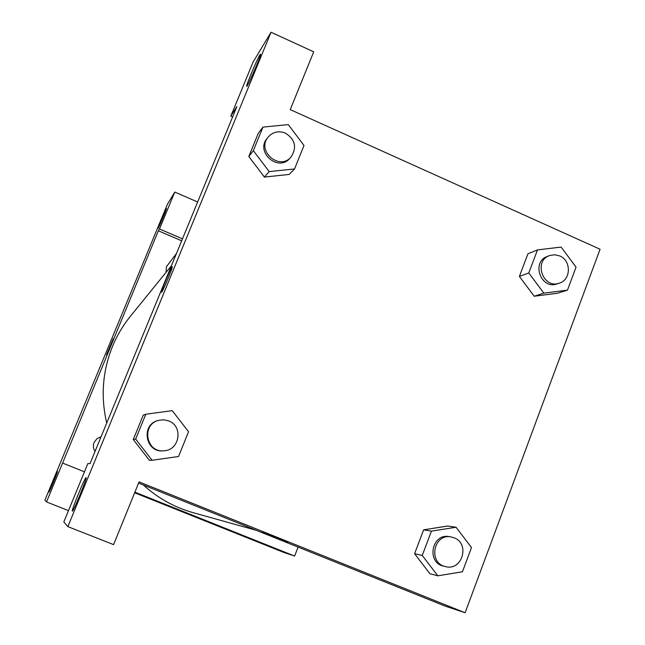 <?xml version="1.0" encoding="UTF-8"?>
<svg xmlns="http://www.w3.org/2000/svg" width="645" height="645" viewBox="0 0 645 645"><rect width="100%" height="100%" fill="white"/><g stroke="black" fill="none" stroke-linecap="round" stroke-linejoin="round"><path stroke-width="0.97" d="M68.491 510.614L46.513 501.931L44.932 500.101L167.498 204.126L174.771 192.049L197.636 202.014M298.103 547.097L294.62 556.054L284.098 552.555L134.652 492.78M48.947 492.079L48.956 492.079C49.173 492.724 58.074 471.213 57.445 471.568C57.228 470.906 48.399 492.232 48.947 492.079M84.455 471.826L62.597 463.078L46.513 501.931M182.479 238.868L159.492 228.967L158.347 230.781L62.597 463.078M166.297 208.666L158.065 228.314C157.936 229.733 166.741 208.956 166.458 208.504L166.297 208.666M159.492 228.967L174.771 192.049M158.347 230.781L181.672 240.819M170.296 506.51L186.51 512.96M294.62 556.054L134.902 492.159M113.278 338.641L106.522 354.774M166.039 272.359L166.442 266.724L176.488 253.429M95.073 451.363C93.235 448.565 92.904 445.598 94.089 442.462L96.992 438.632L101.088 436.738M106.731 423.015C100.58 396.74 102.507 371.189 112.52 346.373C117.084 335.408 123.066 325.346 130.492 316.179L171.441 265.708M256.283 530.319L193.073 512.654C174.448 507.381 157.896 498.166 143.408 485.032M236.917 106.514L90.034 463.61L87.857 463.57L63.823 521.966L67.862 526.634L271.037 32.25L253.09 62.049L230.821 116.148L236.917 106.514M271.037 32.25L313.712 51.81L290.234 109.626L600.068 249.244L465.11 612.75L445.405 606.195L138.586 483.097M172.296 266.691L172.328 266.788C172.739 268.159 161.419 294.66 161.508 292.145C161.056 291.153 170.594 268.36 172.102 266.828C170.602 268.368 161.065 291.153 161.508 292.153L161.508 292.153M86.124 477.558L86.132 477.566C87.583 477.187 73.199 512.219 72.353 511.106C70.853 511.566 85.221 476.566 86.124 477.558M260 54.656L260.661 54.212C260.37 57.647 245.761 90.792 246.672 85.978C246.745 83.648 257.258 58.929 260 54.656M232.619 116.955L230.821 116.148M67.862 526.634L113.601 544.622L139.078 481.888L465.11 612.75M135.66 439.092L133.273 439.535L143.23 415.154L133.273 439.535L149.406 460.304L152.107 460.272L135.66 439.092L145.802 414.235L172.239 410.639L188.55 431.731L178.552 456.507L152.107 460.272M437.826 575.816L422.249 555.45L431.424 531.133L456.039 527.247L471.487 547.524L462.449 571.776L437.826 575.816L429.884 573.695L414.59 553.708L423.612 529.843L447.791 526.006M528.795 272.98L519.394 276.423L527.957 253.759L519.394 276.423L534.173 296.216L543.84 293.144L528.795 272.98L537.495 249.905L561.126 247.067L576.05 267.151L567.471 290.153L543.84 293.144M567.471 290.153L557.409 293.265L534.181 296.248M294.539 168.95L269.207 171.61L253.34 150.656L262.942 127.113L288.275 124.606L304.005 145.48L294.539 168.95L289.258 174.424L264.386 177.093M253.34 150.656L248.809 156.501L258.242 133.394L248.809 156.501L264.386 177.061L269.207 171.61M262.184 532.31L287.775 542.429M549.516 255.589L547.307 256.436C530.988 261.918 540.913 289.952 557.022 283.905L559.271 283.171C571.148 279.922 571.454 260.524 559.731 255.92L554.619 254.735L549.516 255.589C533.141 261.088 543.098 289.242 559.271 283.171M537.495 249.905L527.957 253.759M557.409 293.265L534.173 296.216M451.137 536.954L449.291 536.64C431.803 532.859 426.063 562.682 443.655 566.149L445.485 566.584C462.126 571.373 470.35 543.614 454.064 537.793L451.137 536.954C433.585 533.165 427.82 563.109 445.485 566.584M422.249 555.45L414.59 553.708L423.612 529.843L447.799 526.038L456.039 527.247M431.424 531.133L423.612 529.843M268.102 137.143L267.014 138.522C255.259 152.228 278.229 172.199 289.79 158.388L290.968 157.098C297.143 147.536 295.289 139.538 285.413 133.112C278.6 130.532 272.827 131.878 268.102 137.143C256.291 150.906 279.366 170.965 290.968 157.098M262.942 127.113L258.242 133.394M289.258 174.424L264.386 177.061M158.606 420.355L157.969 420.532C140.546 424.636 145.512 452.975 163.29 450.831L163.951 450.782C179.713 450.355 183.511 426.151 168.684 420.911L163.693 419.782L158.606 420.355C141.11 424.475 146.101 452.935 163.951 450.782M145.802 414.235L143.23 415.154"/></g></svg>
